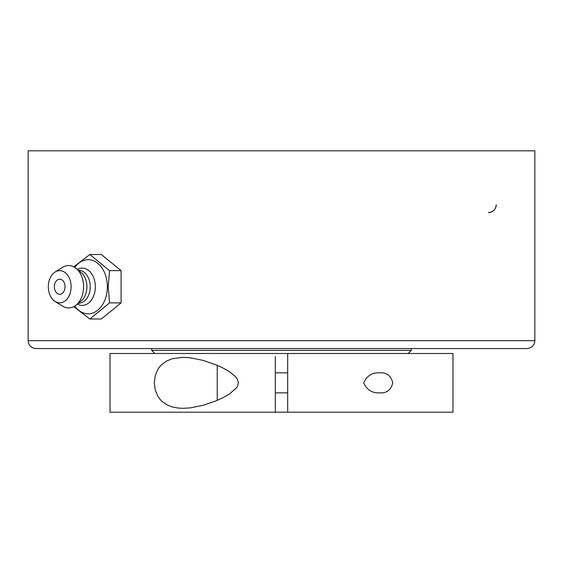<?xml version="1.0" encoding="UTF-8"?>
<svg xmlns="http://www.w3.org/2000/svg" width="563" height="563" viewBox="0 0 563 563"><rect width="100%" height="100%" fill="white"/><g stroke="black" fill="none" stroke-linecap="round" stroke-linejoin="round"><path stroke-width="0.84" d="M73.753 306.645L89.834 318.996L109.574 302.873L108.216 286.75L109.574 270.634L89.834 254.511L73.753 266.855M89.834 254.511L101.34 254.511L121.087 270.634L121.087 302.873L101.34 318.996L89.834 318.996M121.087 302.873L109.574 302.873M121.087 270.634L109.574 270.634M74.78 267.446A27.08 19.149 90 0 1 95.604 261.774A27.08 19.149 90 0 1 107.357 286.75A27.08 19.149 90 0 1 95.604 311.726A27.08 19.149 90 0 1 74.78 306.054M59.72 279.199A7.551 5.341 90 0 1 64.977 285.448A7.551 5.341 90 0 1 61.536 293.851A7.551 5.341 90 0 1 55.09 290.508A9.993 9.993 0 0 1 55.09 282.999A7.551 5.341 90 0 1 59.72 279.199M77.321 269.41A18.649 13.188 90 0 1 95.351 286.75A18.649 13.188 90 0 1 77.321 304.097M78.384 270.275L78.588 270.275A16.482 11.654 90 0 1 90.242 286.75A16.482 11.654 90 0 1 78.588 303.232L78.384 303.232M55.118 272.013L62.549 267.369A21.19 14.983 90 0 1 76.089 268.403L81.086 272.478A16.482 11.654 90 0 1 86.913 286.75A16.482 11.654 90 0 1 81.086 301.022L76.089 305.104A21.19 14.983 90 0 1 62.549 306.131L55.118 301.494A16.116 11.394 90 0 1 48.327 286.75A16.116 11.394 90 0 1 55.118 272.013A16.116 11.394 90 0 1 71.114 286.75A16.116 11.394 90 0 1 55.118 301.494M76.089 268.403A21.19 14.983 90 0 1 83.584 286.75A21.19 14.983 90 0 1 76.089 305.104M28.15 340.699C28.572 345.422 31.19 348.04 35.997 348.546L527.003 348.546C531.81 348.04 534.428 345.422 534.85 340.699L28.15 340.699L28.15 150.807L534.85 150.807L534.85 340.699M496.228 204.756A7.847 7.847 0 0 1 488.381 212.603C493.139 212.124 495.757 209.513 496.228 204.756M379.849 372.826C386.661 372.368 390.975 375.704 392.791 382.84C390.975 389.976 386.661 393.312 379.849 392.854C372.242 393.284 366.865 389.941 363.712 382.84C366.865 375.739 372.242 372.396 379.849 372.826M183.151 408.33L178.084 408.062L172.151 406.915L166.634 404.677L161.841 401.236L159.793 399.047L157.95 396.443L155.233 390.046L154.283 382.84L155.233 375.634L157.95 369.237L159.793 366.633L161.841 364.444L166.634 361.003L172.151 358.765L182.574 357.357L190.231 357.786L203.433 360.461L216.769 365.12L223.075 368.033L229.451 371.686L235.207 376.316L237.403 379.293L238.346 382.84L237.403 386.387L236.383 387.977L229.451 393.994L223.075 397.647L216.769 400.56L203.433 405.219L190.231 407.894L183.151 408.33M287.679 353.487L287.679 412.193L452.976 412.193L452.976 353.487L110.024 353.487L110.024 412.193L275.321 412.193L275.321 356.576M275.321 412.193L287.679 412.193M217.234 365.317L217.234 400.363M275.321 395.198L275.321 402.925L275.321 395.198M287.679 402.925L287.679 393.657L287.679 402.925M411.264 348.546L411.264 350.397L151.736 350.397L151.736 348.546M275.321 392.854L287.679 392.854M275.321 372.826L287.679 372.826M408.175 353.487L411.264 350.397M154.825 353.487L151.736 350.397"/></g></svg>
